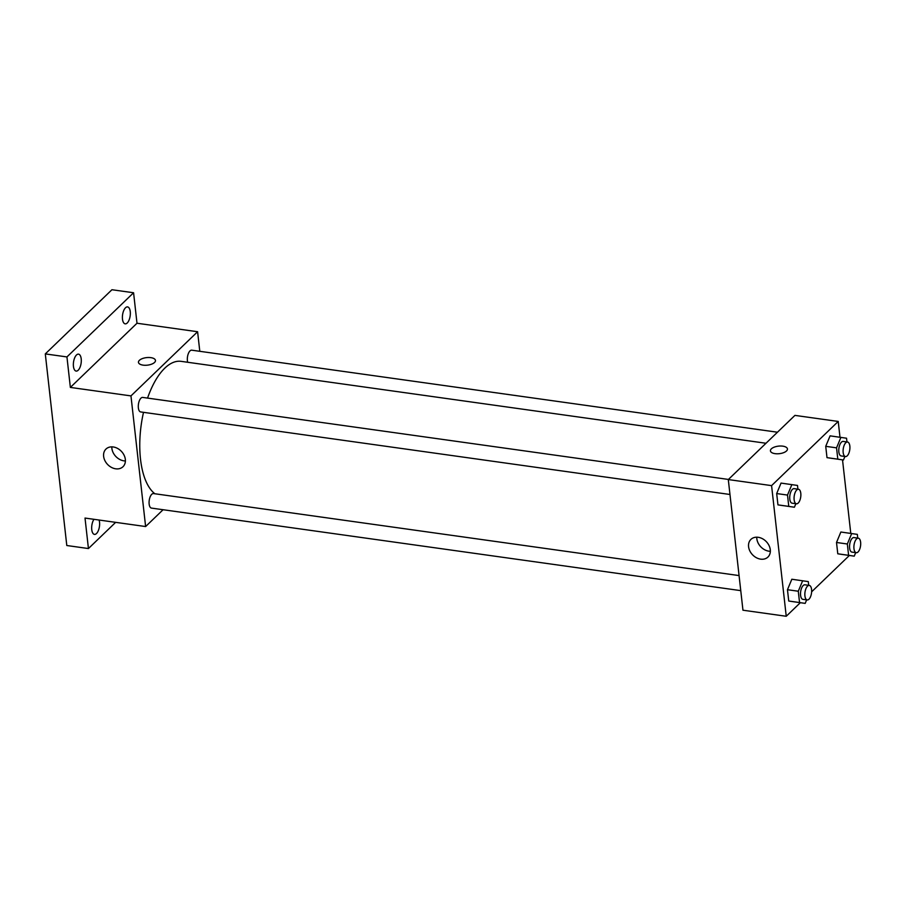 <?xml version="1.0" encoding="UTF-8"?>
<svg xmlns="http://www.w3.org/2000/svg" width="906" height="906" viewBox="0 0 906 906"><rect width="100%" height="100%" fill="white"/><g stroke="black" fill="none" stroke-linecap="round" stroke-linejoin="round"><path stroke-width="1.36" d="M115.64 522.354L88.437 548.549L66.795 545.514L45.3 353.906L111.936 289.727L133.578 292.751L136.999 323.238L197.599 331.732L199.796 351.313M99.082 520.033A8.562 3.839 -82 0 1 99.535 522.173A8.562 3.839 -82 0 1 94.462 534.393A8.562 3.839 -82 0 1 91.755 529.659A8.562 3.839 -82 0 1 93.952 519.308M88.437 548.549L85.017 518.062L145.617 526.545L130.962 395.899L70.362 387.417L66.942 356.93L45.3 353.906M115.708 468.81A12.265 9.513 46.1 0 1 104.903 460.633A12.265 9.513 46.1 0 1 105.979 449.059A12.265 9.513 46.1 0 1 121.336 451.29A12.265 9.513 46.1 0 1 122.99 466.726A12.265 9.513 46.1 0 1 115.708 468.81M66.942 356.93L133.578 292.751M81.212 358.867A8.562 3.839 -82 0 1 76.138 371.086A8.562 3.839 -82 0 1 73.443 366.352A8.562 3.839 -82 0 1 78.516 354.144A8.562 3.839 -82 0 1 81.212 358.867M130.26 311.641A8.562 3.839 -82 0 1 125.187 323.85A8.562 3.839 -82 0 1 122.48 319.127A8.562 3.839 -82 0 1 127.553 306.908A8.562 3.839 -82 0 1 130.26 311.641M70.362 387.417L136.999 323.238M765.989 443.26L181.098 361.347A68.46 30.691 98 0 0 147.565 398.096M143.51 412.343A68.46 30.691 98 0 0 154.881 493.759M130.962 395.899L197.599 331.732M163.08 509.727L145.617 526.545M728.424 479.444L142.706 397.417A7.339 3.284 98 0 0 138.437 404.223A7.339 3.284 98 0 0 140.679 411.936L729.976 494.483M777.461 432.219L191.755 350.18A7.339 3.284 98 0 0 188.108 354.257A7.339 3.284 98 0 0 187.712 362.275M740.757 590.633L151.461 508.096A7.339 3.284 -82 0 1 149.071 502.252A7.339 3.284 -82 0 1 151.744 494.302A7.339 3.284 -82 0 1 153.499 493.566L739.07 575.582M139.388 360.328A8.562 3.794 173.6 0 1 148.754 357.496A8.562 3.794 173.6 0 1 155.47 360.441A8.562 3.794 173.6 0 1 147.384 365.163A8.562 3.794 173.6 0 1 138.459 362.343A8.562 3.794 173.6 0 1 139.388 360.328M138.459 362.343A8.562 3.794 173.6 0 1 139.388 360.339A8.562 3.794 173.6 0 1 148.754 357.508A8.562 3.794 173.6 0 1 155.47 360.441M125.402 460.961A12.265 9.513 46.1 0 1 123.975 460.86A12.265 9.513 46.1 0 1 111.823 446.862M800.326 602.705L786.238 616.273L742.954 610.214L728.299 479.568L794.936 415.39L838.22 421.449L839.987 437.247M842.523 459.874L850.779 533.396M795.876 503.713L794.403 507.235L777.948 504.869L776.68 493.555L781.04 483.091L797.495 485.446L797.914 489.183M855.706 552.626L854.233 556.159L837.778 553.793L836.51 542.479L840.87 532.015L857.325 534.37L857.744 538.107M786.238 616.273L771.584 485.627L838.22 421.449M849.364 555.469L811.64 591.811M844.913 456.477L843.452 459.999L826.997 457.643L825.728 446.33L830.089 435.854L846.544 438.221L846.963 441.947M806.657 599.863L805.185 603.385L788.741 601.029L787.461 589.715L791.833 579.24L808.288 581.607L808.707 585.333M771.584 485.627L728.299 479.568M760.655 559.149A12.265 9.513 46.1 0 1 749.862 550.973A12.265 9.513 46.1 0 1 750.927 539.387A12.265 9.513 46.1 0 1 766.283 541.618A12.265 9.513 46.1 0 1 767.937 557.054A12.265 9.513 46.1 0 1 760.655 559.149M770.428 450.86A8.562 3.794 173.6 0 1 771.357 448.844A8.562 3.794 173.6 0 1 780.723 446.012A8.562 3.794 173.6 0 1 787.439 448.946A8.562 3.794 173.6 0 1 779.353 453.68A8.562 3.794 173.6 0 1 770.428 450.86A8.562 3.794 173.6 0 1 771.357 448.844A8.562 3.794 173.6 0 1 780.723 446.012A8.562 3.794 173.6 0 1 787.439 448.957M770.349 551.29A12.265 9.513 46.1 0 1 768.922 551.188A12.265 9.513 46.1 0 1 756.77 537.201M805.185 603.385L799.556 602.547L798.288 591.233L802.648 580.757M809.262 585.412L804.936 584.812A7.339 3.284 98 0 0 800.666 591.618A7.339 3.284 98 0 0 802.909 599.342L807.235 599.942A7.339 3.284 98 0 0 808.979 599.217A7.339 3.284 98 0 0 811.651 591.256A7.339 3.284 98 0 0 809.262 585.412A7.339 3.284 98 0 0 804.992 592.23A7.339 3.284 98 0 0 807.235 599.942M794.369 601.867L788.741 601.029L787.461 589.715L791.833 579.24M799.556 602.547L788.741 601.029M798.288 591.233L787.461 589.715M794.403 507.235L788.775 506.386L787.507 495.072L791.867 484.608M798.48 489.263L794.154 488.651A7.339 3.284 98 0 0 789.873 495.457A7.339 3.284 98 0 0 792.116 503.181L796.442 503.793A7.339 3.284 98 0 0 798.197 503.057A7.339 3.284 98 0 0 800.87 495.106A7.339 3.284 98 0 0 798.48 489.263A7.339 3.284 98 0 0 794.211 496.069A7.339 3.284 98 0 0 796.442 503.793M783.588 505.718L777.948 504.869L776.68 493.555L781.04 483.091M788.775 506.386L777.948 504.869M787.507 495.072L776.68 493.555M854.233 556.159L848.605 555.31L847.337 543.996L851.697 533.532M858.31 538.187L853.984 537.575A7.339 3.284 98 0 0 849.703 544.381A7.339 3.284 98 0 0 851.946 552.105L856.272 552.705A7.339 3.284 98 0 0 858.027 551.981A7.339 3.284 98 0 0 860.7 544.019A7.339 3.284 98 0 0 858.31 538.187A7.339 3.284 98 0 0 854.041 544.993A7.339 3.284 98 0 0 856.272 552.705M843.407 554.642L837.778 553.793L836.51 542.479L840.87 532.015M848.605 555.31L837.778 553.793M847.337 543.996L836.51 542.479M843.452 459.999L837.812 459.161L836.544 447.847L840.904 437.372M847.529 442.026L843.192 441.426A7.339 3.284 98 0 0 838.922 448.232A7.339 3.284 98 0 0 841.164 455.945L845.491 456.556A7.339 3.284 98 0 0 847.235 455.82A7.339 3.284 98 0 0 849.919 447.87A7.339 3.284 98 0 0 847.529 442.026A7.339 3.284 98 0 0 843.248 448.832A7.339 3.284 98 0 0 845.491 456.556M832.625 458.481L826.997 457.643L825.728 446.33L830.089 435.854M837.812 459.161L826.997 457.643M836.544 447.847L825.728 446.33"/></g></svg>
